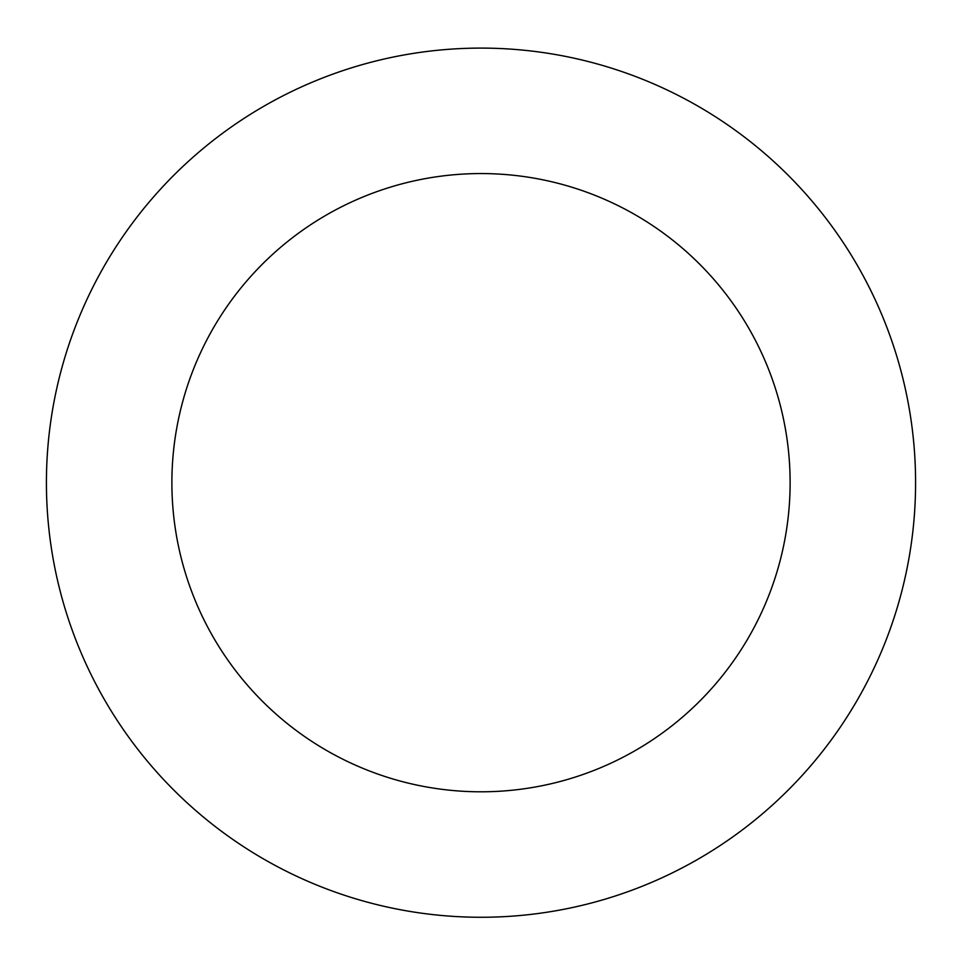 <?xml version="1.0" encoding="UTF-8"?>
<svg xmlns="http://www.w3.org/2000/svg" width="962" height="962" viewBox="0 0 962 962"><rect width="100%" height="100%" fill="white"/><g stroke="black" fill="none" stroke-linecap="round" stroke-linejoin="round"><path stroke-width="1.44" d="M649.939 82.287A434.571 434.571 0 0 0 49.771 536.568A434.571 434.571 0 0 0 743.289 829.184A434.571 434.571 0 0 0 649.939 82.287M601.166 197.871A309.127 309.127 0 0 0 174.266 521.007A309.127 309.127 0 0 0 667.568 729.16A309.127 309.127 0 0 0 601.166 197.871"/></g></svg>
